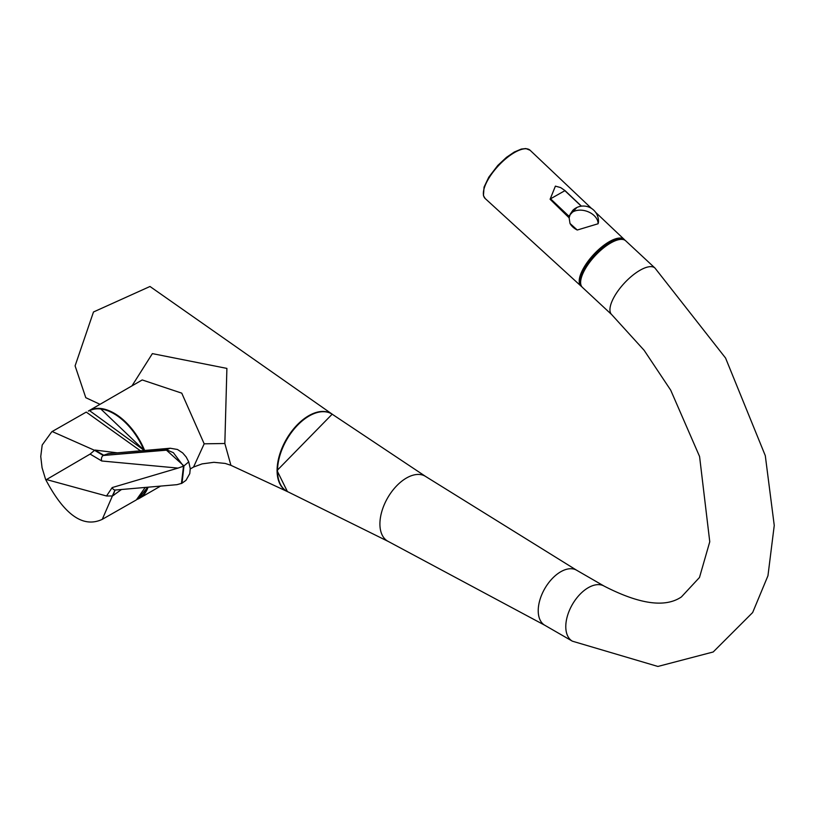 <?xml version="1.0" encoding="UTF-8"?>
<svg xmlns="http://www.w3.org/2000/svg" width="815" height="815" viewBox="0 0 815 815"><rect width="100%" height="100%" fill="white"/><g stroke="black" fill="none" stroke-linecap="round" stroke-linejoin="round"><path stroke-width="1.22" d="M598.088 223.758A15.118 10.473 -161.8 0 0 587.004 211.329A15.118 10.473 -161.8 0 0 570.296 214.08L569.135 217.85L570.011 223.473A15.108 10.89 17.4 0 0 577.275 230.024L598.088 223.758L598.434 222.352A15.118 15.118 0 0 0 572.813 210.331L570.306 214.05M286.574 491.088A44.713 25.815 -60 0 1 286.35 490.966A44.713 25.815 -60 0 1 277.09 470.5A44.713 25.815 -60 0 1 296.599 425.501A44.713 25.815 -60 0 1 331.053 413.531A44.713 25.815 -60 0 1 331.277 413.653M425.858 476.612A37.5 21.648 -60 0 0 406.42 478.048A37.5 21.648 -60 0 0 379.912 523.974A37.5 21.648 -60 0 0 388.378 541.517L287.634 491.669A44.713 25.815 -60 0 1 286.788 491.221A44.713 25.815 -60 0 1 277.528 470.754A44.713 25.815 -60 0 1 297.047 425.756A44.713 25.815 -60 0 1 331.501 413.786A44.713 25.815 -60 0 1 332.316 414.285L425.858 476.612L576.592 570.205A31.785 18.348 120 0 0 560.7 571.784A31.785 18.348 120 0 0 539.938 599.789A31.785 18.348 120 0 0 544.807 625.268L572.375 641.181L657.888 666.456L713.196 651.98L752.653 612.544L767.954 575.757L774.25 525.441L765.295 455.666L725.564 358.03L654.995 268.074L625.686 240.802A31.785 12.184 132.9 0 0 610.608 243.053A31.785 12.184 132.9 0 0 586.617 266.668A31.785 12.184 132.9 0 0 582.379 287.349L611.698 314.621A31.785 12.184 -47.1 0 1 615.936 293.94A31.785 12.184 -47.1 0 1 639.918 270.325A31.785 12.184 -47.1 0 1 654.995 268.074M147.556 487.238L146.914 488.806M113.876 495.143L112.867 494.542M142.228 379.953L181.755 393.156L204.178 443.818L193.542 467.056L202.079 463.888L213.897 462.309L225.195 463.429L230.92 465.314L288.49 492.097M88.295 411.106A50.55 29.187 60 0 1 88.906 410.729A50.55 29.187 60 0 1 144.632 450.471M622.833 239.478A31.265 11.981 132.9 0 0 600.156 249.787A31.265 11.981 132.9 0 0 581.227 276.183A31.265 11.981 132.9 0 0 580.861 284.598M570.011 223.473L577.275 230.024M581.441 206.164L565.019 190.608L560.639 187.582L555.392 186.136L550.094 199.268L569.135 217.85M624.932 240.231A31.795 12.184 132.9 0 0 624.321 239.518A31.795 12.184 132.9 0 0 601.429 247.19A31.795 12.184 132.9 0 0 580.148 275.745A31.795 12.184 132.9 0 0 581.003 286.075A31.795 12.184 132.9 0 0 581.757 286.636M624.728 240.109L624.249 239.6A31.693 12.144 132.9 0 0 609.182 241.811A31.693 12.144 132.9 0 0 585.241 265.395A31.693 12.144 132.9 0 0 581.075 286.004L581.625 286.442M115.068 490.08L112.867 495.724L121.486 489.509M145.223 487.441L136.35 499.911L102.018 519.481M140.496 450.827L86.247 412.084L52.17 431.522L94.54 450.308A1166.917 930.282 -145.4 0 1 94.988 450.053L103.729 455.239L108.303 453.629L170.264 448.23L166.046 449.809L183.956 465.915L188.744 461.861L186.166 456.981L182.672 452.916L177.476 449.483L170.243 448.24M117.309 452.845L94.988 450.053M101.773 460.995L178.027 468.095L112.185 487.574L106.521 495.989L46.486 479.556L90.119 454.087L101.773 460.995A4.167 3.331 85 0 1 103.281 455.493L167.299 450.104L173.371 452.682L183.507 466.17L181.429 483.529M100.846 409.008L144.286 450.491M148.075 487.187A50.55 29.187 60 0 1 139.457 498.281A50.55 29.187 60 0 1 137.246 499.351M131.979 385.872L152.374 353.618L226.896 368.411L224.838 443.503L230.92 465.314M333.152 414.845L149.991 286.483L93.481 311.992L75.092 365.874L85.789 397.689L100.021 404.322M332.214 414.142L277.019 470.54L287.451 491.659M204.178 443.818L224.838 443.503M568.86 217.075L568.799 216.087L576.826 207.53M569.695 215.955L568.799 216.087L550.543 198.799L565.019 190.608M576.592 570.205L604.159 586.117A31.785 18.348 120 0 0 588.267 587.697A31.785 18.348 120 0 0 567.495 615.712A31.785 18.348 120 0 0 572.375 641.181M138.305 498.586A50.255 29.014 -120 0 0 147.525 487.238M591.466 208.395L530.117 150.276A32.967 12.633 132.9 0 0 506.38 158.232A32.967 12.633 132.9 0 0 484.324 187.847A32.967 12.633 132.9 0 0 485.21 198.554L581.003 286.075M112.867 495.724A1166.917 690.162 -59.7 0 1 112.409 495.978L102.272 519.338C83.222 528.283 64.334 514.968 45.589 479.363L46.486 479.556M51.824 431.726L42.197 445.01L40.75 456.492L42.064 467.718L45.589 479.373M178.027 468.095L183.507 466.17M90.119 454.087L94.54 450.308L103.281 455.493L166.046 449.809M112.185 487.574A4.167 3.331 85 0 0 115.506 490.029A4.167 3.331 85 0 0 115.536 490.019L176.967 484.67L181.796 483.315M183.956 465.915L182.03 483.193L185.993 480.33L189.783 473.607L190.241 468.523L188.744 461.861M114.956 490.121L112.409 495.978L106.521 495.989M144.051 450.522A50.255 29.014 -120 0 0 89.884 410.566M581.289 206.185L564.815 190.608M611.698 314.621L644.125 350.297L670.704 390.161L699.576 456.502L709.763 541.771L699.484 577.478L681.411 596.926C665.315 607.909 639.561 604.312 604.159 586.117M138.143 498.719L147.719 487.217M142.167 379.984L88.906 410.729M624.321 239.518L595.673 212.379M485.21 198.554L483.448 195.661L484.059 187.104L488.827 177.12L497.812 165.425L506.482 157.346L514.255 152.048L521.335 149.053L525.848 148.544L530.117 150.276M193.542 467.056L190.262 468.951M160.555 486.107L139.457 498.281M89.579 410.658L144.347 450.491M388.378 541.517L544.807 625.268M560.639 187.582L555.392 186.136"/></g></svg>

